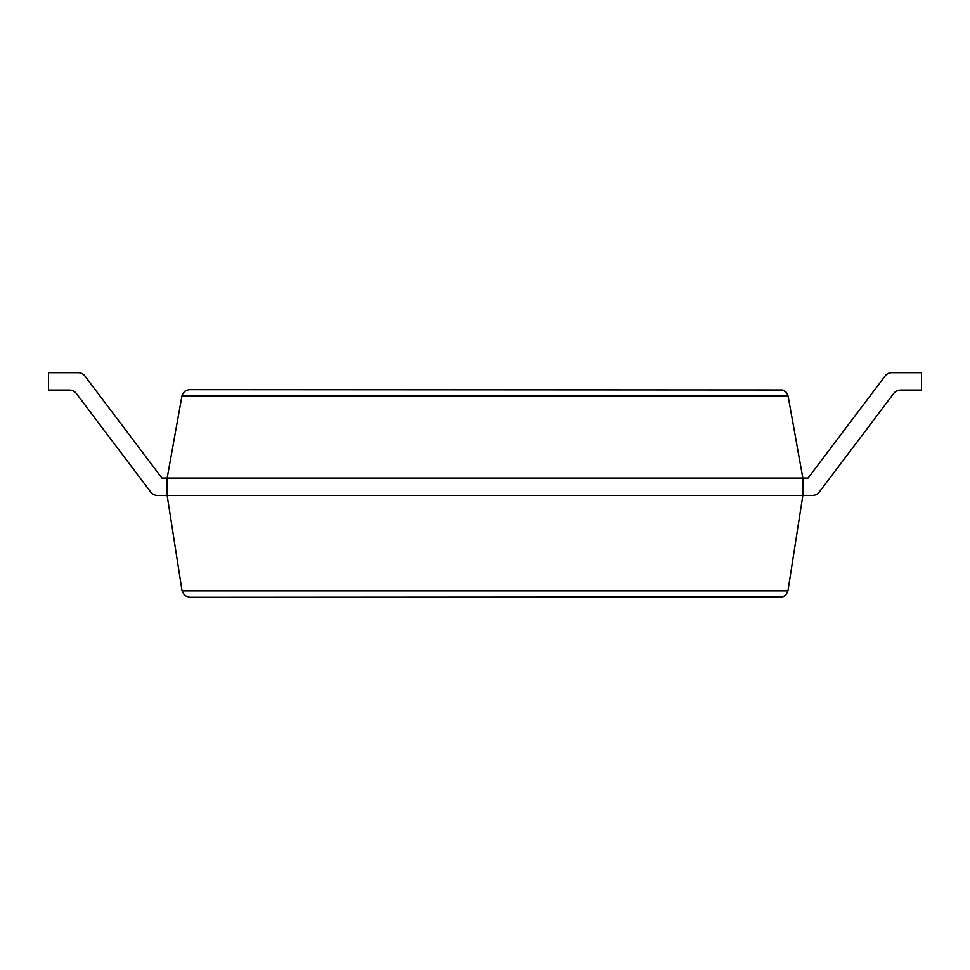 <?xml version="1.0" encoding="UTF-8"?>
<svg xmlns="http://www.w3.org/2000/svg" width="970" height="970" viewBox="0 0 970 970"><rect width="100%" height="100%" fill="white"/><g stroke="black" fill="none" stroke-linecap="round" stroke-linejoin="round"><path stroke-width="1.45" d="M76.351 393.529L150.689 492.008L76.351 393.529A8.694 8.694 0 0 0 69.416 390.073A8.694 8.694 0 0 1 76.351 393.529A8.694 8.694 0 0 0 69.416 390.073L48.5 390.073L48.5 372.698L78.073 372.698A8.694 8.694 0 0 1 85.008 376.154L161.941 478.089L167.155 478.089L182.093 395.19L184.542 391.419L188.677 389.685L782.814 389.988L786.524 392.51L788.077 395.93L802.845 478.089L802.845 495.464L787.955 590.851L785.942 594.937L782.693 596.95L189.587 597.302L184.627 595.471L182.045 590.851L787.955 590.851M900.584 390.073A8.694 8.694 0 0 0 893.649 393.529A8.694 8.694 0 0 1 900.584 390.073L921.5 390.073L921.5 372.698L891.927 372.698A8.694 8.694 0 0 0 884.992 376.154L808.058 478.089L167.155 478.089L167.155 495.464L182.045 590.851M150.689 492.008A8.694 8.694 0 0 0 157.613 495.464L812.387 495.464A8.694 8.694 0 0 0 819.31 492.008L893.649 393.529L819.31 492.008M48.5 372.698L78.073 372.698M85.008 376.154L161.941 478.089M884.992 376.154L808.058 478.089M802.845 495.464L812.387 495.464M181.923 395.93L788.077 395.93"/></g></svg>
